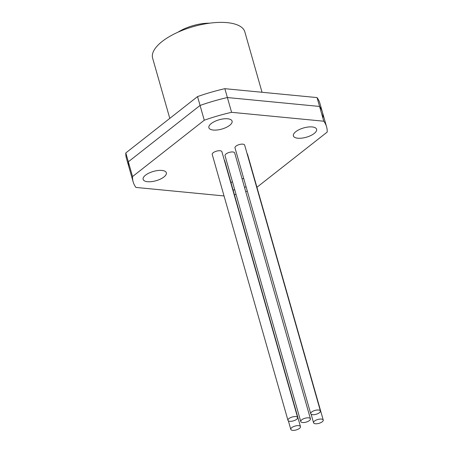 <?xml version="1.0" encoding="UTF-8"?>
<svg xmlns="http://www.w3.org/2000/svg" width="453" height="453" viewBox="0 0 453 453"><rect width="100%" height="100%" fill="white"/><g stroke="black" fill="none" stroke-linecap="round" stroke-linejoin="round"><path stroke-width="0.68" d="M197.536 96.591L200.062 105.453L128.335 161.795A100.56 40.277 164.1 0 0 128.946 167.106L126.421 158.244A100.56 40.277 -15.9 0 1 125.809 152.933L197.536 96.591A100.56 40.277 -15.9 0 1 224.858 88.68L317.049 97.582A100.56 40.277 -15.9 0 1 319.846 103.142L322.372 112.004A100.56 40.277 -15.9 0 1 322.983 117.316M317.049 97.582L319.575 106.444A100.56 40.277 -15.9 0 1 322.372 112.004A100.56 40.277 164.1 0 0 319.575 106.444L227.378 97.542L224.858 88.68M224.037 195.939L135.951 187.44A100.56 40.277 -15.9 0 1 133.154 181.874A100.56 40.277 -15.9 0 1 132.542 176.568L204.269 120.221A100.56 40.277 -15.9 0 1 231.585 112.316L227.378 97.542A100.56 40.277 164.1 0 0 200.062 105.453A100.56 40.277 -15.9 0 1 227.378 97.542L319.575 106.444L323.782 121.211A100.56 40.277 -15.9 0 1 326.579 126.778A100.56 40.277 -15.9 0 1 327.191 132.083L256.93 187.276M133.154 181.874L128.946 167.106A100.56 40.277 -15.9 0 1 128.335 161.795L125.809 152.933M243.731 178.556A12.067 4.836 164.1 0 0 242.044 178.72M232.457 181.766A12.067 4.836 164.1 0 0 230.973 182.655M312.168 126.942A12.067 4.836 164.1 0 0 299.28 129.575A12.067 4.836 164.1 0 0 293.391 135.883A12.067 4.836 164.1 0 0 297.825 138.21A12.067 4.836 164.1 0 0 310.713 135.583A12.067 4.836 164.1 0 0 316.602 129.275A12.067 4.836 164.1 0 0 312.168 126.942M161.908 170.436A12.067 4.836 164.1 0 0 149.014 173.069A12.067 4.836 164.1 0 0 143.131 179.377A12.067 4.836 164.1 0 0 147.565 181.71A12.067 4.836 164.1 0 0 160.453 179.077A12.067 4.836 164.1 0 0 166.342 172.769A12.067 4.836 164.1 0 0 161.908 170.436M227.661 118.788A12.067 4.836 164.1 0 0 214.767 121.421A12.067 4.836 164.1 0 0 208.878 127.729A12.067 4.836 164.1 0 0 213.312 130.056A12.067 4.836 164.1 0 0 226.206 127.429A12.067 4.836 164.1 0 0 232.089 121.115A12.067 4.836 164.1 0 0 227.661 118.788M308.584 417.83A5.028 2.016 -15.9 0 1 310.43 418.799A5.028 2.016 -15.9 0 1 307.978 421.426A5.028 2.016 -15.9 0 1 302.604 422.524A5.028 2.016 -15.9 0 1 300.758 421.556A5.028 2.016 -15.9 0 1 303.21 418.923A5.028 2.016 -15.9 0 1 308.584 417.83M310.43 418.799L234.699 152.95A5.028 2.016 164.1 0 0 232.853 151.976A5.028 2.016 164.1 0 0 227.485 153.074A5.028 2.016 164.1 0 0 225.028 155.702L300.758 421.556M318.544 410.005A5.028 2.016 -15.9 0 1 320.396 410.973A5.028 2.016 -15.9 0 1 317.938 413.6A5.028 2.016 -15.9 0 1 312.57 414.699A5.028 2.016 -15.9 0 1 310.724 413.731A5.028 2.016 -15.9 0 1 313.176 411.098A5.028 2.016 -15.9 0 1 318.544 410.005M320.396 410.973L244.665 145.124A5.028 2.016 164.1 0 0 242.819 144.15A5.028 2.016 164.1 0 0 237.446 145.249A5.028 2.016 164.1 0 0 234.994 147.876L310.724 413.731M321.387 419.065A5.028 2.016 -15.9 0 1 323.238 420.033A5.028 2.016 -15.9 0 1 320.781 422.666A5.028 2.016 -15.9 0 1 315.413 423.759A5.028 2.016 -15.9 0 1 313.567 422.791A5.028 2.016 -15.9 0 1 316.018 420.163A5.028 2.016 -15.9 0 1 321.387 419.065M323.238 420.033L247.508 154.184A5.028 2.016 164.1 0 0 247.095 153.646M298.623 425.656A5.028 2.016 -15.9 0 1 300.469 426.624A5.028 2.016 -15.9 0 1 298.017 429.251A5.028 2.016 -15.9 0 1 292.644 430.35A5.028 2.016 -15.9 0 1 290.798 429.382A5.028 2.016 -15.9 0 1 293.25 426.749A5.028 2.016 -15.9 0 1 298.623 425.656M300.469 426.624L224.739 160.775A5.028 2.016 164.1 0 0 224.326 160.237M295.781 416.596A5.028 2.016 -15.9 0 1 297.627 417.564A5.028 2.016 -15.9 0 1 295.175 420.191A5.028 2.016 -15.9 0 1 289.801 421.29A5.028 2.016 -15.9 0 1 287.955 420.316A5.028 2.016 -15.9 0 1 290.407 417.689A5.028 2.016 -15.9 0 1 295.781 416.596M297.627 417.564L221.896 151.71A5.028 2.016 164.1 0 0 220.05 150.741A5.028 2.016 164.1 0 0 214.677 151.84A5.028 2.016 164.1 0 0 212.225 154.467L287.955 420.316M262.032 92.27L244.835 31.897A47.933 19.202 164.1 0 0 227.225 22.65A47.933 19.202 164.1 0 0 176.019 33.097A47.933 19.202 164.1 0 0 152.633 58.165L169.79 118.386M209.62 23.182A27.486 11.008 164.1 0 0 177.967 32.197M233.04 189.926A12.067 4.836 164.1 0 0 234.773 189.898M244.524 187.434A12.067 4.836 164.1 0 0 246.047 186.681M247.315 191.143A100.56 40.277 -15.9 0 1 245.724 191.636M236.053 194.394A100.56 40.277 -15.9 0 1 234.433 194.813M231.585 112.316L323.782 121.211M132.542 176.568L128.335 161.795L200.062 105.453L204.269 120.221M322.372 112.004L326.579 126.778M313.567 422.791L311.137 414.263M290.798 429.382L288.368 420.854"/></g></svg>
